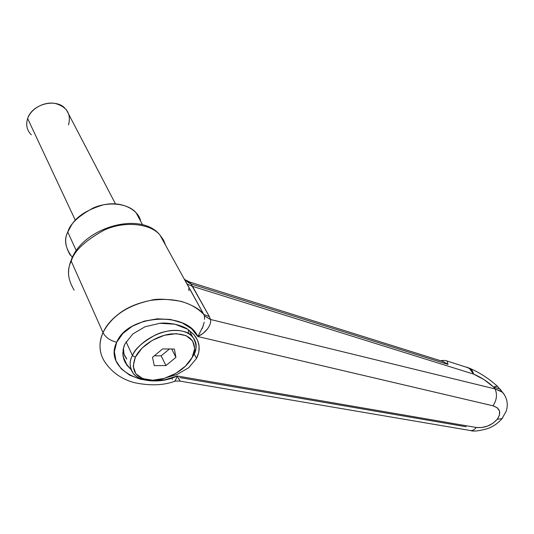 <?xml version="1.0" encoding="UTF-8"?>
<svg xmlns="http://www.w3.org/2000/svg" width="534" height="534" viewBox="0 0 534 534"><rect width="100%" height="100%" fill="white"/><g stroke="black" fill="none" stroke-linecap="round" stroke-linejoin="round"><path stroke-width="0.8" d="M447.939 364.342L447.065 361.004L447.993 364.395L190.938 283.934L192.54 286.344L473.638 374.12C480.693 377.064 487.348 381.376 493.603 387.05L497.261 386.135L497.675 386.556L497.047 386.055L493.603 387.05L500.064 389.079L501.306 390.694L500.071 389.086L493.603 387.05L495.085 388.939L210.543 319.486L209.428 316.695L192.54 286.344L473.638 374.12L483.924 379.554L493.603 387.05L495.085 388.939L210.543 319.486L204.382 315.901L203.761 314.419C191.572 301.924 173.85 297.258 150.595 300.408C127.452 305.381 111.586 316.108 103.002 332.609L71.256 261.199L71.463 259.391L71.256 261.199C74.019 251.047 85.04 240.66 104.324 230.034C124.469 220.675 150.601 223.472 159.966 235.073L163.511 240.066L165.607 245.286L163.511 240.066L159.966 235.073C150.601 223.472 124.469 220.675 104.324 230.034C85.04 240.66 74.019 251.047 71.256 261.199L103.002 332.609C105.518 337.395 110.091 340.599 116.719 342.234C127.653 314.493 186.8 310.861 197.86 336.547L203.1 326.314M194.102 334.791L187.634 329.244C185.358 327.502 181.119 325.813 174.912 324.191C168.417 323.083 163.417 322.783 159.913 323.29L145.041 326.755L132.739 334.03L124.963 343.903L123.167 349.316L122.96 355.537L123.808 359.289L125.383 362.846L130.997 369.561L126.678 364.889L123.761 359.128L122.813 353.194L123.788 346.906L124.963 343.903L132.739 334.03L145.041 326.755L159.913 323.29L174.912 324.191L187.634 329.244L193.675 334.297L196.132 337.581L197.894 341.106L198.915 344.777L199.202 348.595L198.755 352.413L197.587 356.171L196.539 358.401L194.182 353.888L196.539 358.401L188.669 367.759L176.807 374.588L167.85 377.178M101.46 355.177L101.44 355.11C99.09 347.514 99.611 340.011 103.002 332.609C106.286 325.199 112.36 318.364 121.218 312.096C128.681 306.783 138.473 302.891 150.595 300.408C156.275 298.533 166.555 298.873 181.42 301.423C192.807 305.168 200.25 309.5 203.761 314.419L184.564 279.369L188.495 282.619L190.938 283.934L209.428 316.695L210.543 319.486C211.144 322.035 210.102 325.213 207.432 329.011L203.1 333.343L197.86 336.547L492.975 405.8C500.131 408.243 501.553 412.742 497.241 419.297L499.47 415.038L499.464 410.986L497.194 407.742L492.975 405.8L197.86 336.547L191.606 328.777L182.161 322.876L170.346 319.439L157.263 318.838L144.16 321.168L132.312 326.214L122.873 333.476L116.719 342.234L114.376 351.632L115.978 360.79L121.298 368.881L129.769 375.222L140.589 379.3L152.797 380.809L165.36 379.667L177.235 375.983L476.215 427.467L481.795 427.54L487.709 426.025L493.116 423.142L497.241 419.297L502.087 418.609L497.241 419.297C491.527 425.505 484.518 428.228 476.215 427.467C474.419 429.803 472.47 430.825 470.381 430.531M185.852 280.49L186.086 280.897M194.109 334.805L197.64 340.498L199.122 346.386L198.735 352.48L196.539 358.401L188.669 367.759L176.807 374.588L167.823 377.191M71.256 261.199C66.757 269.797 67.725 279.449 74.166 290.156C67.725 279.449 66.757 269.797 71.256 261.199M179.985 377.611L466.142 426.746M504.35 394.673L502.487 392.196L495.085 388.939C497.448 394.606 496.747 400.226 492.975 405.8C496.747 400.226 497.448 394.606 495.085 388.939L501.72 391.549L504.356 394.679M502.087 418.609L502.828 417.621M173.81 381.59L174.318 381.43C175.252 380.755 176.227 378.94 177.235 375.983C145.909 391.195 103.002 369.007 116.719 342.234C110.091 340.599 105.518 337.395 103.002 332.609C98.136 344.136 99.191 354.543 106.166 363.828L106.306 364.008M476.215 427.467L177.235 375.983L180.198 381.136L470.347 430.524C472.47 430.825 474.412 429.81 476.215 427.467M469.366 368.146C471.348 369.081 472.77 371.077 473.638 374.12C472.029 370.529 469.813 368.24 466.996 367.265M466.509 367.118L469.453 368.553L473.638 374.12C472.757 371.424 471.782 369.722 470.721 369.014L468.799 367.919M172.015 377.952L172.308 379.387M173.784 381.596L174.818 380.989M177.235 375.983L179.064 379.48M204.582 319.365L204.382 315.901L203.761 314.419L209.428 316.695L203.761 314.419L186.947 283.954L192.54 286.344L186.947 283.954L184.564 279.369L190.938 283.934L447.993 364.395L443.2 361.551M204.382 315.901L210.563 319.572M207.906 328.363C205.463 331.754 202.119 334.478 197.86 336.547M202.246 328.584L204.208 322.229M189.817 282.092L190.938 283.934L189.81 282.092M185.625 280.143L184.564 279.369M189.156 290.616L188.409 288.794M135.336 357.239C140.709 345.979 156.756 335.546 171.194 333.924C186.807 333.156 194.61 338.402 194.616 349.677L192.147 357.426L193.255 355.824L195.517 349.883C198.668 341.213 190.518 327.743 169.345 330.78C148.465 334.464 135.256 348.582 132.445 355.557L135.336 357.239L133.193 366.257L135.836 373.753L142.725 378.619L152.717 380.215L164.285 378.372L175.753 373.433L185.498 366.104L192.147 357.426L194.69 348.615L192.661 340.979L186.232 335.699L176.293 333.663L164.325 335.292L152.243 340.378L142.031 348.115L135.336 357.239L132.445 355.557C134.655 349.102 142.358 342.221 155.548 334.918C169.265 328.37 186.506 329.258 192.267 336.22C196.872 343.462 197.2 349.99 193.255 355.824L192.147 357.426C185.732 370.169 165.88 381.122 150.735 380.181C135.543 378.399 130.409 370.756 135.336 357.239M188.402 333.243L188.342 329.705M126.084 341.807L132.445 355.557L126.084 341.807M152.497 357.293L162.643 348.922L174.384 349.029L175.92 357.373L165.934 365.576L154.259 365.61L152.497 357.293L154.259 365.61L165.934 365.576L175.92 357.373L174.384 349.029L162.643 348.922L152.497 357.293M123.447 348.115C122.94 351.873 124.068 355.531 126.812 359.082L124.022 354.095L123.441 348.135M160.894 332.822L160.454 332.809M150.475 380.168C142.591 379.914 136.951 377.825 133.573 373.9C129.422 367.299 129.048 361.184 132.445 355.557C127.98 362.886 128.52 378.533 148.439 380.101L150.475 380.168M171.708 349.002L175.92 357.373L171.708 349.002M169.445 348.982L161.155 355.824L165.934 365.576L161.155 355.824L154.319 355.791L161.155 355.824L169.445 348.982M64.707 107.941C54.942 98.022 31.82 104.484 27.641 118.548C30.965 108.642 43.968 101.447 54.969 103.396C66.85 106.693 71.369 113.855 68.526 124.889M27.641 118.548L75.367 220.348L27.641 118.548C25.679 124.903 26.907 130.329 31.332 134.822M72.357 257.401C65.248 248.116 63.726 239.666 67.785 232.05L71.289 225.488C76.342 216.584 87.069 209.702 103.462 204.829C122.747 200.464 138.947 210.676 140.642 221.203L136.177 212.919C128.848 203.614 108.636 200.998 93.15 208.04C78.331 216.09 69.881 224.093 67.785 232.05L76.289 250.733L67.785 232.05C64.287 238.805 65.135 246.514 70.321 255.192M71.456 259.397C83.344 227.471 140.736 210.656 159.966 235.073L186.54 283.22M123.107 356.485L127.292 365.717M502.474 392.21C507.08 397.79 508.361 404.044 506.305 410.973L502.007 418.676C498.322 422.981 493.743 426.225 488.263 428.395C479.619 430.938 473.671 431.652 470.434 430.537M469.499 368.213C479.545 372.505 488.777 378.472 497.187 386.102L502.474 392.183M180.172 381.129C176.427 380.962 174.471 381.069 174.311 381.443C163.07 385.461 149.814 385.882 134.535 382.691C126.097 380.542 114.656 375.435 106.179 363.821M440.53 360.717C443.447 360.27 445.65 360.377 447.145 361.031L469.506 368.213M186.466 283.087L184.711 279.549M184.697 279.529L189.864 282.112L443.661 361.698M71.069 260.358C69.073 265.465 68.259 270.498 68.612 275.451M194.263 351.859L195.517 349.883M192.267 336.22L189.103 330.232M150.134 380.148L148.439 380.101M66.276 109.597L115.498 203.935M142.585 224.801L136.177 212.919"/></g></svg>
